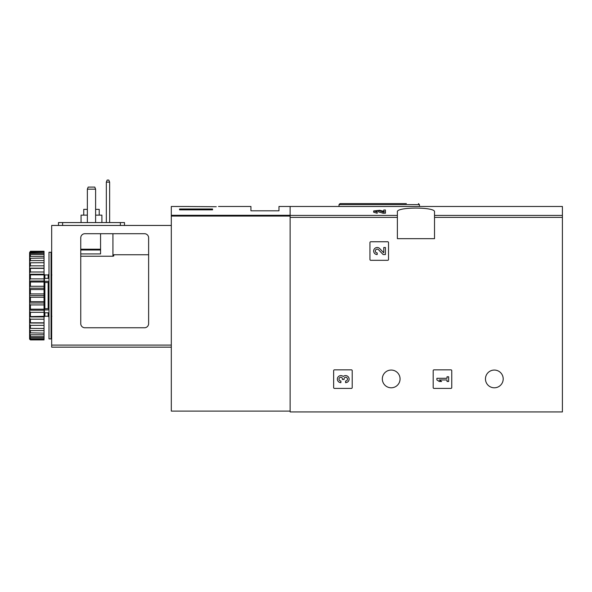 <?xml version="1.0" encoding="UTF-8"?>
<svg xmlns="http://www.w3.org/2000/svg" width="592" height="592" viewBox="0 0 592 592"><rect width="100%" height="100%" fill="white"/><g stroke="black" fill="none" stroke-linecap="round" stroke-linejoin="round"><path stroke-width="0.89" d="M383.771 211.307L379.746 210.308L373.663 210.944L373.663 212.232L377.185 213.231L377.185 211.47L375.306 210.944L378.554 210.597L383.142 211.943L383.142 213.231L385.422 213.231L385.422 210.034L383.771 210.034L383.771 211.44M378.554 210.597L378.554 211.877L383.142 213.231M339.786 206.482L418.677 206.482M339.786 206.475L290.124 206.475L290.124 411.928L562.4 411.928L562.4 217.382L434.513 217.382L434.513 211.892C435.904 206.823 396.026 206.815 397.38 211.892L397.38 238.657L434.513 238.657L434.513 217.382M418.677 206.475L562.4 206.475L562.4 217.382M369.948 242.572L369.948 259.488A0.821 0.821 0 0 0 370.777 260.317L387.686 260.317A0.821 0.821 0 0 0 388.515 259.488L388.515 242.572A0.821 0.821 0 0 0 387.686 241.751L370.777 241.751A0.821 0.821 0 0 0 369.948 242.572M433.189 370.673L433.189 387.582A0.821 0.821 0 0 0 434.017 388.411L450.934 388.411A0.821 0.821 0 0 0 451.755 387.582L451.755 370.673A0.821 0.821 0 0 0 450.934 369.845L434.017 369.845A0.821 0.821 0 0 0 433.189 370.673M333.644 370.673L333.644 387.582A0.821 0.821 0 0 0 334.473 388.411L351.382 388.411A0.821 0.821 0 0 0 352.21 387.582L352.21 370.673A0.821 0.821 0 0 0 351.382 369.845L334.473 369.845A0.821 0.821 0 0 0 333.644 370.673M400.066 378.924A8.873 8.873 0 0 0 386.761 371.243A8.873 8.873 0 0 0 386.761 386.606A8.873 8.873 0 0 0 400.066 378.924M503.2 378.924A8.873 8.873 0 0 0 489.895 371.243A8.873 8.873 0 0 0 489.895 386.606A8.873 8.873 0 0 0 503.2 378.924M377.185 211.943L373.663 210.944M385.422 211.943L383.142 211.943M406.371 203.589L340.037 203.589L339.009 204.625L339.009 206.475M343.234 376.497A3.53 3.53 0 0 1 348.88 377.866A3.53 3.53 0 0 1 345.587 382.654L345.587 381.011A1.88 1.88 0 0 0 346.527 377.496A1.643 1.643 0 0 0 344.056 378.924L344.056 379.479L342.413 379.479L342.413 378.924A1.643 1.643 0 0 0 339.941 377.496A1.88 1.88 0 0 0 340.888 381.011L340.888 382.654A3.53 3.53 0 0 1 337.588 377.866A3.53 3.53 0 0 1 343.234 376.497M436.903 378.303L436.903 379.953L439.257 381.477L441.61 381.477L439.257 379.953L447.019 379.953L447.019 381.477L448.662 381.477L448.662 376.778L447.019 376.778L447.019 378.303L436.903 378.303M383.771 252.828L379.746 248.603A3.53 3.53 0 0 0 373.944 249.646A3.53 3.53 0 0 0 377.185 254.56L377.185 252.917A1.88 1.88 0 0 1 375.461 250.29A1.88 1.88 0 0 1 378.554 249.735L383.142 254.56L385.422 254.56L385.422 247.508L383.771 247.508L383.771 252.828M189.714 206.541L216.258 206.719C219.269 206.423 219.269 206.423 216.258 206.719M189.285 206.497L171.31 206.475L171.31 411.1L290.124 411.1M218.515 206.475L250.927 206.475L250.927 210.811L278.98 210.811L278.98 206.475L290.124 206.475L290.124 215.296L171.31 215.296M212.565 209.857L179.561 209.857L179.561 208.983L212.565 208.983L212.565 209.857L212.565 208.983M179.561 209.857L179.561 208.983M94.779 187.087L95.608 189.151L87.357 189.151L88.178 187.087L94.779 187.087M95.608 189.151L95.608 222.57M87.357 189.151L87.357 222.57M100.559 233.707L100.559 253.924L80.756 253.924M80.756 323.639L80.756 237.829A4.122 4.122 0 0 1 84.878 233.707L144.492 233.707A4.122 4.122 0 0 1 148.622 237.829L148.622 323.639A4.122 4.122 0 0 1 144.492 327.768L84.878 327.768A4.122 4.122 0 0 1 80.756 323.639M148.622 254.745L113.76 254.745L113.76 256.018L112.931 256.232L80.756 256.232M171.31 347.156L51.674 347.156L51.674 225.456L171.31 225.456M113.76 256.018L113.76 254.745M58.475 222.57L58.475 225.456L58.475 222.57L124.483 222.57L124.483 225.456M106.338 222.57L106.338 182.136L107.159 180.072L108.81 180.072L109.638 182.136L109.638 222.57M109.638 182.136L106.338 182.136M99.219 215.14L99.219 209.368L95.608 209.368M87.357 209.368L83.746 209.368L83.746 215.14M101.898 222.57L101.898 215.14L95.608 215.14M87.357 215.14L81.067 215.14L81.067 222.57M51.053 295.586L51.053 338.905L48.988 338.905L48.988 252.273L51.053 252.273L51.053 295.586M48.988 281.947L48.167 282.532L48.167 308.639L48.988 309.231M48.988 312.798L44.452 312.798L44.452 308.721L48.167 308.639M48.988 281.296L44.452 281.296L44.452 282.458L48.167 282.532M30.421 297.251L30.421 301.646L44.037 301.646L44.037 293.928L30.421 293.928L29.6 294.727L29.6 296.444L30.421 297.251L44.037 297.251M30.421 301.646L29.6 302.297L29.6 303.992L30.421 304.917L44.037 304.917L44.037 309.187L30.421 309.187L29.6 309.668L29.6 311.274L30.421 312.302L44.037 312.302L44.037 316.306L29.6 316.602L29.6 318.089L30.421 319.184L44.037 319.184L44.037 322.803L30.421 322.803L29.6 322.899L29.6 324.216L30.421 325.348L44.037 325.348L44.037 328.471L29.6 328.368L29.6 329.47L30.421 330.602L44.037 330.602L44.037 333.141L29.6 332.845L29.6 333.703L30.421 334.798L44.037 334.798L44.037 336.663L30.421 336.663L29.6 336.182L29.6 336.774L30.421 337.803L44.037 337.803L44.037 338.942L30.421 338.942L29.6 338.291L29.6 339.105L30.421 339.904L44.037 339.904L44.037 338.942M30.421 304.917L30.421 309.187M30.421 312.302L30.421 316.306M30.421 319.184L30.421 322.803M30.421 325.348L30.421 328.471M30.421 330.602L30.421 333.141M30.421 334.798L30.421 336.663M30.421 337.803L30.421 338.942M29.6 252.584L30.421 251.267L44.037 251.267L44.037 251.652L30.421 251.652L29.6 252.584L44.037 252.229L44.037 253.376L30.421 253.376L29.6 254.405L29.6 254.989L30.421 254.508L44.037 254.508L44.037 256.38L30.421 256.38L29.6 257.476L29.6 258.334L44.037 258.038L44.037 260.569L30.421 260.569L29.6 261.701L29.6 262.804L44.037 262.707L44.037 265.83L30.421 265.83L29.6 266.962L29.6 268.272L30.421 268.376L44.037 268.376L44.037 271.994L30.421 271.994L29.6 273.09L29.6 274.57L30.421 274.866L44.037 274.866L44.037 278.869L30.421 278.869L29.6 279.898L29.6 281.511L30.421 281.992L44.037 281.992L44.037 286.254L30.421 286.254L29.6 287.187L29.6 288.874L30.421 289.525L44.037 289.525L44.037 293.928M30.421 251.267L30.421 251.652M30.421 252.229L30.421 253.376M30.421 254.508L30.421 256.38M30.421 258.038L30.421 260.569M30.421 262.707L30.421 265.83M30.421 268.376L30.421 271.994M30.421 274.866L30.421 278.869M30.421 281.992L30.421 286.254M30.421 289.525L30.421 293.928M29.6 296.444L29.6 302.297M29.6 303.992L29.6 309.668M29.6 311.274L29.6 316.602M29.6 318.089L29.6 322.899M29.6 324.216L29.6 328.368M29.6 329.47L29.6 332.845M29.6 333.703L29.6 336.182M29.6 336.774L29.6 338.291M29.6 252.88L29.6 254.405M29.6 254.989L29.6 257.476M29.6 258.334L29.6 261.701M29.6 262.804L29.6 266.962M29.6 268.272L29.6 273.09M29.6 274.57L29.6 279.898M29.6 281.511L29.6 287.187M29.6 288.874L29.6 294.727M44.037 252.229L44.037 251.652M44.037 254.508L44.037 253.376M44.037 258.038L44.037 256.38M44.037 262.707L44.037 260.569M44.037 268.376L44.037 265.83M44.037 274.866L44.037 271.994M44.037 281.992L44.037 278.869M44.037 289.525L44.037 286.254M44.037 304.917L44.037 301.646M44.037 312.302L44.037 309.187M44.037 319.184L44.037 316.306M44.037 325.348L44.037 322.803M44.037 330.602L44.037 328.471M44.037 334.798L44.037 333.141M44.037 337.803L44.037 336.663M29.6 338.587L30.421 339.519L44.037 339.519M30.421 339.519L29.6 339.105M29.6 295.586L44.037 295.586M29.6 288.178L44.037 288.178M29.6 281L44.037 281M29.6 274.259L44.037 274.259M29.6 268.169L44.037 268.169M29.6 323.01L44.037 323.01M29.6 316.912L44.037 316.912M29.6 310.178L44.037 310.178M29.6 302.993L44.037 302.993M48.988 309.882L44.452 309.882M44.452 281.296L44.452 278.373L48.988 278.373M51.674 332.926L51.053 332.926M51.674 334.983L51.053 334.983M51.674 261.501L51.053 261.642M51.674 259.599L51.053 259.733M51.053 258.645L51.674 258.778M397.38 215.429L290.124 215.429M562.4 215.429L434.513 215.429M397.38 217.382L290.124 217.382M419.454 206.475L419.454 204.625L339.009 204.625M290.124 216.073L171.31 216.073M51.674 345.092L171.31 345.092M100.559 249.994L80.756 249.994M100.559 249.217L80.756 249.217M112.931 256.232L112.931 233.707M120.361 222.57L120.361 225.456M62.604 222.57L62.604 225.456M44.866 278.373L44.866 274.962L48.167 274.962L48.167 278.373M44.866 282.532L44.866 308.639M48.167 312.798L48.167 316.217L48.988 317.038M44.866 312.798L44.866 316.217L48.167 316.217M419.454 204.625L418.426 203.589M48.167 274.962L48.988 274.133M51.874 316.217L51.053 317.038M51.874 274.962L51.053 274.133M44.866 274.962L44.037 274.133M44.866 316.217L44.037 317.038"/></g></svg>
